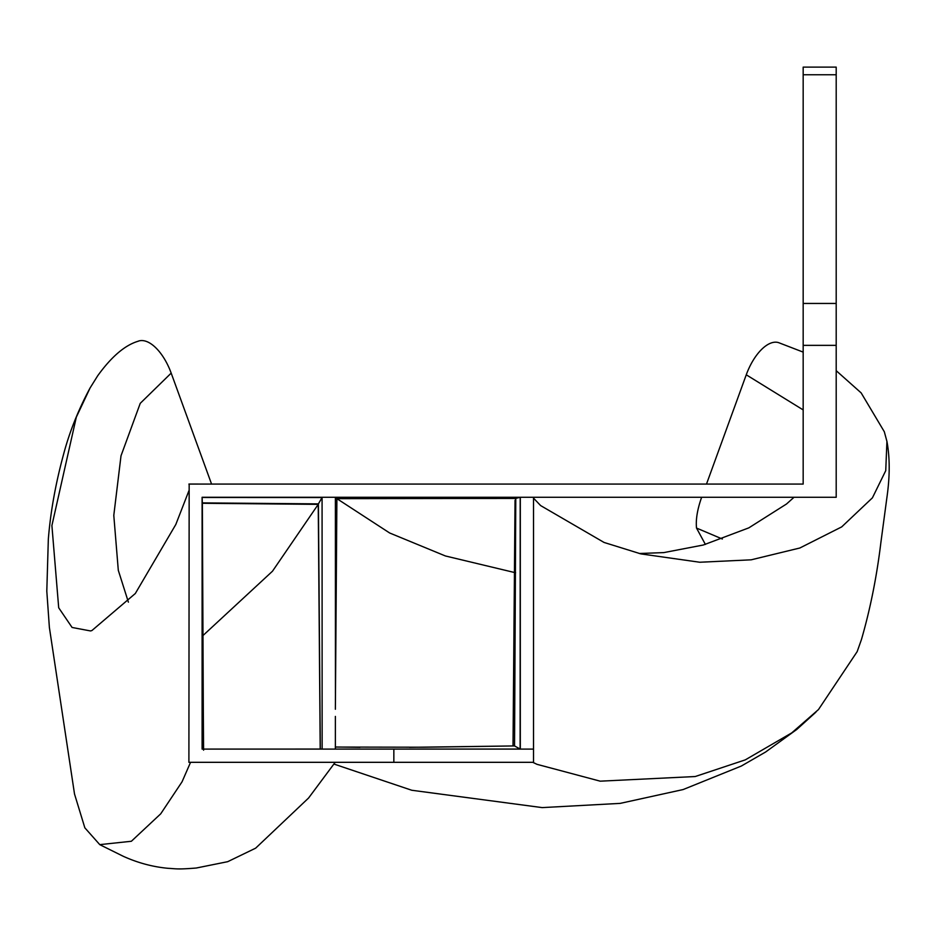 <?xml version="1.0" encoding="UTF-8"?>
<svg xmlns="http://www.w3.org/2000/svg" width="936" height="936" viewBox="0 0 936 936"><rect width="100%" height="100%" fill="white"/><g stroke="black" fill="none" stroke-linecap="round" stroke-linejoin="round"><path stroke-width="1.4" d="M190.558 762.313L182.064 781.782L160.723 813.817L131.368 841.265L99.766 844.635L84.848 827.833L74.564 794.173M138.54 341.125C125.248 344.928 111.641 356.452 97.718 375.734L90.09 387.949L76.319 417.152L51.901 525.564L58.699 607.78L72.084 627.471L90.464 630.934L91.892 630.56L135.322 593.506L175.828 524.464L188.896 490.792M189.166 484.076L188.896 762.313L393.845 762.313L393.845 749.104L202.106 749.104L202.106 497.461L322.078 497.531L322.136 749.057L202.117 749.092L202.106 497.285L836.199 497.285L836.199 67.123L803.17 67.123L803.17 484.076L188.896 484.076M722.346 539.007L696.513 528.056C695.705 519.983 697.226 510.272 701.064 498.923L701.672 497.285M706.493 484.076L746.261 374.798L803.17 409.909M333.93 764.057L411.793 790.265L542.178 807.604L620.182 803.38L683.14 789.551L741.335 766.034L765.636 751.994L796.817 729.425L815.935 712.132M331.145 484.076L324.991 484.076M836.199 370.679L861.167 392.909L884.309 431.73L886.93 441.394L885.737 470.668L872.41 497.847L841.71 526.886L799.835 548.005L751.163 559.822L699.765 562.243L640.867 553.89L604.048 542.447L540.634 505.58L533.52 498.139M328.056 484.076L533.508 484.076M746.261 374.798A41.278 19.761 -70 0 1 778.752 342.693A41.278 19.761 -70 0 1 779.044 342.798M533.52 497.285L533.52 762.313L393.845 762.313M886.93 441.382C891.435 465.613 888.03 489.528 886.755 498.666L880.893 542.435C876.763 576.635 870.281 609.008 861.448 639.545L857.154 651.643L818.485 709.547L791.762 732.865L745.29 759.868L695.214 776.529L600.21 781.174L537.03 764.338L532.783 762.313M99.754 844.646L123.236 856.276C137.791 862.863 152.708 866.876 167.989 868.304C176.249 868.725 176.974 869.591 196.267 868.023L227.705 861.682L255.645 848.168L308.576 798.022L335.135 762.36M128.396 602.164L118.299 570.305L113.794 515.385L121.013 455.785L140.248 403.334L171.183 373.113L211.559 484.041M137.44 341.5A41.278 19.995 70 0 1 138.528 341.067A41.278 19.995 70 0 1 171.183 373.113M705.393 544.424L696.513 528.056M335.263 747.057L424.043 747.22L514.543 745.933L515.783 498.443L336.843 498.607L335.404 700.011M335.427 693.564L335.38 497.297L336.843 498.607M335.369 716.403L335.369 749.081L520.124 749.046L514.543 745.933L409.547 747.326M335.38 497.297L520.194 497.297L515.783 498.408L336.89 498.654L335.369 709.254M520.194 497.297L520.124 749.046M202.106 497.461L202.328 502.889C202.106 592.874 202.948 649.397 203.334 712.624L203.58 750.181M322.078 497.531L318.404 503.884L202.328 502.889M320.299 749.057L318.404 503.884M520.311 749.104L520.311 497.285M533.52 749.104L393.845 749.104M320.206 749.057L318.24 504.364L202.351 503.275L203.334 712.624M515.607 572.774L445.396 555.961L389.668 532.993L336.89 498.654M515.783 498.525L515.034 501.462M202.761 635.743L272.481 571.217L318.24 504.364M803.17 345.361L836.199 345.361M803.17 74.751L836.199 74.751M803.17 303.451L836.199 303.451M74.541 794.184L49.374 627.401L46.8 591.142L48.333 539.171C50.521 511.992 55.552 483.877 63.437 454.814C69.358 432.303 78.25 410.015 90.09 387.949M803.17 352.111L778.74 342.693M639.265 553.504L663.799 552.603L703.299 545.009L748.835 527.857L786.509 504.001L794.009 497.285M189.037 484.064L329.285 484.076M335.755 747.01L360.009 747.326M515.034 500.35L513.022 745.407"/></g></svg>
